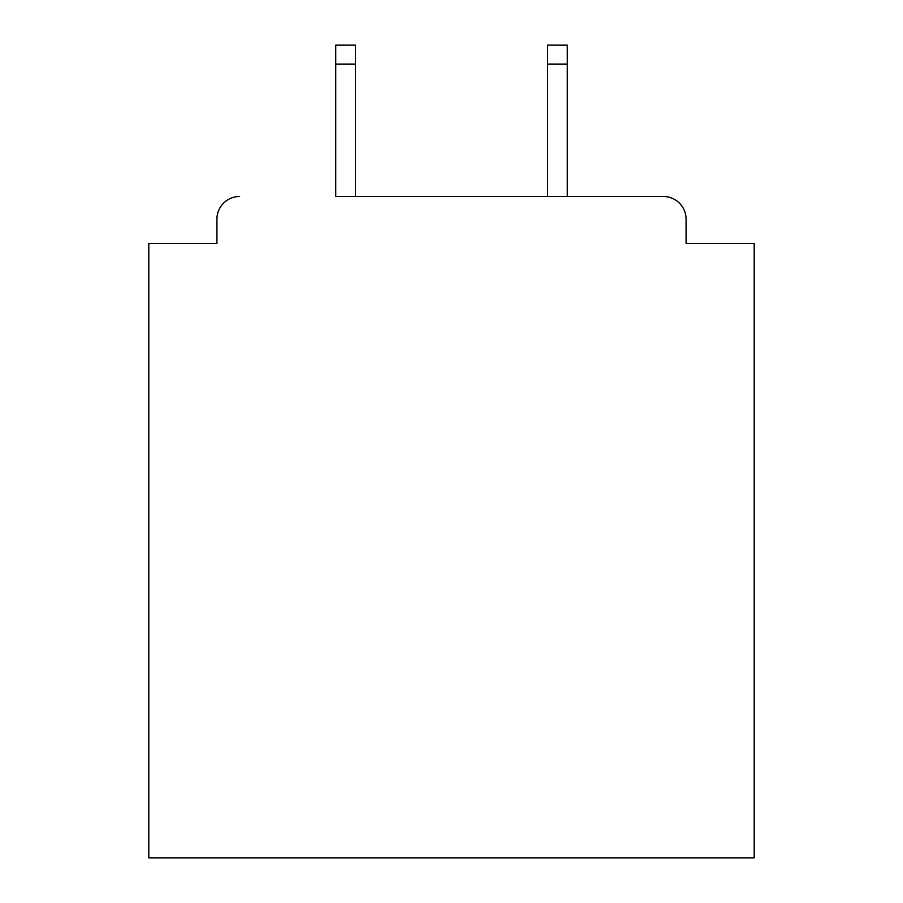 <?xml version="1.0" encoding="UTF-8"?>
<svg xmlns="http://www.w3.org/2000/svg" width="903" height="903" viewBox="0 0 903 903"><rect width="100%" height="100%" fill="white"/><g stroke="black" fill="none" stroke-linecap="round" stroke-linejoin="round"><path stroke-width="1.35" d="M686.077 243.404L686.077 219.192L686.077 243.404L754.186 243.404L754.186 857.85L148.814 857.85L148.814 243.404L216.923 243.404L216.923 219.192L216.923 243.404M335.724 64.068L335.724 45.15L355.398 45.15L355.398 64.068L335.724 64.068L335.724 196.493L663.378 196.493L567.276 196.493L567.276 64.068L547.602 64.068L547.602 45.15L567.276 45.15L567.276 64.068M686.077 219.192A22.699 22.699 0 0 0 663.378 196.493M239.622 196.493A22.699 22.699 0 0 0 216.923 219.192M547.602 64.068L547.602 196.493L355.398 196.493L355.398 64.068"/></g></svg>
